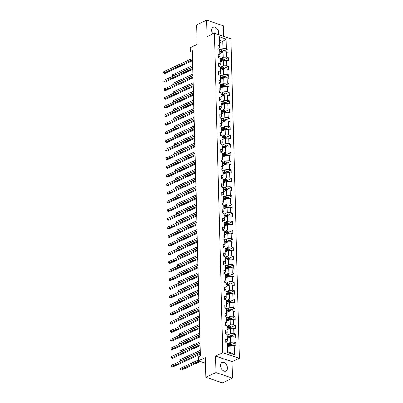 <?xml version="1.0" encoding="UTF-8"?>
<svg xmlns="http://www.w3.org/2000/svg" width="403" height="403" viewBox="0 0 403 403"><rect width="100%" height="100%" fill="white"/><g stroke="black" fill="none" stroke-linecap="round" stroke-linejoin="round"><path stroke-width="0.6" d="M218.345 34.603A4.71 3.174 65.2 0 0 218.698 32.719A4.71 3.174 65.2 0 0 216.784 28.316A4.71 3.174 65.2 0 0 213.232 27.263A4.71 3.174 65.2 0 0 211.716 30.351A4.71 3.174 65.2 0 0 212.955 33.953M220.496 365.602A4.71 3.174 65.2 0 0 222.411 370.004A4.71 3.174 65.2 0 0 225.962 371.057A4.71 3.174 65.2 0 0 227.478 367.964A4.71 3.174 65.2 0 0 225.564 363.561A4.71 3.174 65.2 0 0 222.008 362.509A4.71 3.174 65.2 0 0 220.496 365.602M223.539 36.361L223.262 25.757L206.704 20.15L196.578 24.835L197.092 44.486L190.206 47.67L190.307 51.544L192.377 52.244M239.347 358.297L230.984 38.884L214.426 33.273L222.788 352.69L239.347 358.297L232.057 361.672L215.499 356.061L215.932 372.558L232.491 378.165L232.057 361.672M232.491 378.165L222.365 382.85L205.807 377.243L205.293 357.592L198.407 360.776L205.439 363.153M215.932 372.558L205.807 377.243M219.645 42.874L222.799 41.413L219.58 40.325L219.766 47.519L219.595 46.164L217.963 45.61L218.048 48.934L219.685 49.488L219.821 54.803L218.189 54.249L218.275 57.569L219.912 58.123L220.048 63.437L218.416 62.883L218.502 66.203L220.139 66.757L220.275 72.072L218.643 71.517L218.728 74.842L220.36 75.396L220.501 80.711L218.869 80.157L218.955 83.476L220.587 84.031L220.728 89.345L219.096 88.791L219.182 92.111L220.814 92.665L220.955 97.979L219.323 97.425L219.408 100.75L221.04 101.299L221.182 106.614L219.544 106.065L219.635 109.384L221.267 109.938L221.408 115.253L219.771 114.699L219.862 118.019L221.494 118.573L221.63 123.887L219.998 123.333L220.083 126.658L221.721 127.207L221.857 132.522L220.224 131.972L220.31 135.292L221.947 135.846L222.083 141.161L220.451 140.607L220.537 143.926L222.174 144.481L222.31 149.795L220.678 149.241L220.763 152.566L222.396 153.115L222.537 158.429L220.904 157.875L220.99 161.2L222.622 161.754L222.763 167.069L221.131 166.515L221.217 169.834L222.849 170.388L222.99 175.703L221.358 175.149L221.443 178.469L223.076 179.023L223.217 184.337L221.579 183.783L221.67 187.108L223.302 187.662L223.443 192.977L221.806 192.422L221.897 195.742L223.529 196.296L223.665 201.611L222.033 201.057L222.118 204.376L223.756 204.931L223.892 210.245L222.26 209.691L222.345 213.016L223.982 213.57L224.118 218.879L222.486 218.33L222.572 221.65L224.209 222.204L224.345 227.519L222.713 226.965L222.799 230.284L224.431 230.838L224.572 236.153L222.94 235.599L223.025 238.924L224.657 239.473L224.798 244.787L223.166 244.238L223.252 247.558L224.884 248.112L225.025 253.427L223.393 252.872L223.479 256.192L225.111 256.746L225.252 262.061L223.615 261.507L223.705 264.831L225.337 265.381L225.479 270.695L223.841 270.146L223.932 273.466L225.564 274.02L225.705 279.334L224.068 278.78L224.159 282.1L225.791 282.654L225.927 287.969L224.295 287.415L224.38 290.739L226.018 291.288L226.154 296.603L224.521 296.049L224.607 299.374L226.244 299.928L226.38 305.242L224.748 304.688L224.834 308.008L226.466 308.562L226.607 313.877L224.975 313.322L225.06 316.642L226.693 317.196L226.834 322.511L225.201 321.957L225.287 325.281L226.919 325.836L227.06 331.15L225.428 330.596L225.514 333.916L227.146 334.47L227.287 339.784L225.65 339.23L225.74 342.55L227.373 343.104L227.619 352.514L234.42 354.821L230.954 352.751L230.763 345.552L227.609 347.013M219.595 46.164L219.353 36.754L226.154 39.056L226.4 48.471L228.033 49.02L223.872 50.949M234.42 354.821L234.173 345.411L235.81 345.96L235.72 342.641L234.088 342.087L233.947 336.772L235.584 337.326L235.493 334.006L233.861 333.452L233.725 328.138L235.357 328.692L235.271 325.367L233.634 324.818L233.498 319.503L235.13 320.053L235.045 316.733L233.408 316.179L233.272 310.864L234.904 311.418L234.818 308.099L233.186 307.544L233.045 302.23L234.677 302.784L234.591 299.459L232.959 298.91L232.818 293.596L234.45 294.15L234.365 290.825L232.733 290.271L232.591 284.956L234.224 285.51L234.138 282.191L232.506 281.637L232.365 276.322L233.997 276.876L233.911 273.556L232.279 273.002L232.138 267.688L233.775 268.242L233.685 264.917L232.052 264.363L231.911 259.048L233.549 259.603L233.458 256.283L231.826 255.729L231.69 250.414L233.322 250.968L233.236 247.649L231.599 247.094L231.463 241.78L233.095 242.334L233.01 239.009L231.372 238.455L231.236 233.146L232.869 233.695L232.783 230.375L231.151 229.821L231.01 224.506L232.642 225.06L232.556 221.741L230.924 221.187L230.783 215.872L232.415 216.426L232.329 213.101L230.697 212.552L230.556 207.238L232.188 207.787L232.103 204.467L230.471 203.913L230.33 198.598L231.962 199.153L231.876 195.833L230.244 195.279L230.103 189.964L231.74 190.518L231.649 187.194L230.017 186.644L229.876 181.33L231.513 181.879L231.423 178.559L229.791 178.005L229.655 172.691L231.287 173.245L231.201 169.925L229.564 169.371L229.428 164.056L231.06 164.61L230.974 161.291L229.337 160.737L229.201 155.422L230.833 155.976L230.748 152.651L229.111 152.097L228.975 146.783L230.607 147.337L230.521 144.017L228.889 143.463L228.748 138.148L230.38 138.703L230.294 135.383L228.662 134.829L228.521 129.514L230.153 130.068L230.068 126.744L228.436 126.189L228.294 120.875L229.927 121.429L229.841 118.109L228.209 117.555L228.068 112.241L229.705 112.795L229.614 109.475L227.982 108.921L227.841 103.606L229.478 104.16L229.388 100.836L227.755 100.287L227.619 94.972L229.252 95.521L229.166 92.201L227.529 91.647L227.393 86.333L229.025 86.887L228.939 83.567L227.302 83.013L227.166 77.698L228.798 78.253L228.713 74.928L227.075 74.379L226.939 69.064L228.572 69.613L228.486 66.293L226.854 65.739L226.713 60.425L228.345 60.979L228.259 57.659L226.627 57.105L226.486 51.791L228.118 52.345L228.033 49.02M198.407 360.776L198.306 356.897L200.331 355.96L192.332 50.607L190.307 51.544M219.685 49.488L219.993 56.158L218.26 56.959M219.922 53.392L223.076 51.932L223.217 57.246L219.988 58.742M219.993 56.158L219.821 54.803M226.486 51.791L223.076 51.932M226.627 57.105L223.217 57.246M219.912 58.123L220.219 64.792L218.486 65.593M220.149 62.027L223.302 60.571L223.443 65.885L220.214 67.377M220.219 64.792L220.048 63.437M226.713 60.425L223.302 60.571M226.854 65.739L223.443 65.885M220.139 66.757L220.446 73.427L218.713 74.228M220.376 70.666L223.529 69.205L223.67 74.52L220.441 76.011M220.446 73.427L220.275 72.072M226.939 69.064L223.529 69.205M227.075 74.379L223.67 74.52M220.36 75.396L220.673 82.066L218.94 82.867M220.597 79.3L223.756 77.839L223.892 83.154L220.668 84.65M220.673 82.066L220.501 80.711M227.166 77.698L223.756 77.839M227.302 83.013L223.892 83.154M220.587 84.031L220.899 90.7L219.167 91.501M220.824 87.935L223.982 86.479L224.118 91.793L220.894 93.284M220.899 90.7L220.728 89.345M227.393 86.333L223.982 86.479M227.529 91.647L224.118 91.793M220.814 92.665L221.126 99.334L219.393 100.135M221.051 96.574L224.209 95.113L224.345 100.428L221.116 101.919M221.126 99.334L220.955 97.979M227.619 94.972L224.209 95.113M227.755 100.287L224.345 100.428M221.04 101.299L221.348 107.974L219.62 108.775M221.277 105.208L224.431 103.747L224.572 109.062L221.343 110.558M221.348 107.974L221.182 106.614M227.841 103.606L224.431 103.747M227.982 108.921L224.572 109.062M221.267 109.938L221.574 116.608L219.842 117.409M221.504 113.842L224.657 112.387L224.798 117.696L221.569 119.192M221.574 116.608L221.408 115.253M228.068 112.241L224.657 112.387M228.209 117.555L224.798 117.696M221.494 118.573L221.801 125.242L220.068 126.043M221.731 122.482L224.884 121.021L225.025 126.335L221.796 127.827M221.801 125.242L221.63 123.887M228.294 120.875L224.884 121.021M228.436 126.189L225.025 126.335M221.721 127.207L222.028 133.877L220.295 134.683M221.957 131.116L225.111 129.655L225.252 134.97L222.023 136.461M222.028 133.877L221.857 132.522M228.521 129.514L225.111 129.655M228.662 134.829L225.252 134.97M221.947 135.846L222.255 142.516L220.522 143.317M222.184 139.75L225.337 138.289L225.479 143.604L222.249 145.1M222.255 142.516L222.083 141.161M228.748 138.148L225.337 138.289M228.889 143.463L225.479 143.604M222.174 144.481L222.481 151.15L220.748 151.951M222.411 148.385L225.564 146.929L225.705 152.243L222.476 153.734M222.481 151.15L222.31 149.795M228.975 146.783L225.564 146.929M229.111 152.097L225.705 152.243M222.396 153.115L222.708 159.784L220.975 160.585M222.632 157.024L225.791 155.563L225.927 160.878L222.703 162.369M222.708 159.784L222.537 158.429M229.201 155.422L225.791 155.563M229.337 160.737L225.927 160.878M222.622 161.754L222.935 168.424L221.202 169.225M222.859 165.658L226.018 164.197L226.154 169.512L222.93 171.008M222.935 168.424L222.763 167.069M229.428 164.056L226.018 164.197M229.564 169.371L226.154 169.512M222.849 170.388L223.161 177.058L221.428 177.859M223.086 174.292L226.244 172.837L226.38 178.151L223.151 179.642M223.161 177.058L222.99 175.703M229.655 172.691L226.244 172.837M229.791 178.005L226.38 178.151M223.076 179.023L223.383 185.692L221.655 186.493M223.312 182.932L226.466 181.471L226.607 186.785L223.378 188.277M223.383 185.692L223.217 184.337M229.876 181.33L226.466 181.471M230.017 186.644L226.607 186.785M223.302 187.662L223.61 194.332L221.877 195.133M223.539 191.566L226.693 190.105L226.834 195.42L223.605 196.916M223.61 194.332L223.443 192.977M230.103 189.964L226.693 190.105M230.244 195.279L226.834 195.42M223.529 196.296L223.836 202.966L222.103 203.767M223.766 200.2L226.919 198.744L227.06 204.059L223.831 205.55M223.836 202.966L223.665 201.611M230.33 198.598L226.919 198.744M230.471 203.913L227.06 204.059M223.756 204.931L224.063 211.6L222.33 212.401M223.992 208.84L227.146 207.379L227.287 212.693L224.058 214.184M224.063 211.6L223.892 210.245M230.556 207.238L227.146 207.379M230.697 212.552L227.287 212.693M223.982 213.57L224.29 220.24L222.557 221.04M224.219 217.474L227.373 216.013L227.514 221.328L224.285 222.824M224.29 220.24L224.118 218.879M230.783 215.872L227.373 216.013M230.924 221.187L227.514 221.328M224.209 222.204L224.516 228.874L222.783 229.675M224.446 226.108L227.599 224.652L227.74 229.967L224.511 231.458M224.516 228.874L224.345 227.519M231.01 224.506L227.599 224.652M231.151 229.821L227.74 229.967M224.431 230.838L224.743 237.508L223.01 238.309M224.667 234.748L227.826 233.287L227.962 238.601L224.738 240.092M224.743 237.508L224.572 236.153M231.236 233.146L227.826 233.287M231.372 238.455L227.962 238.601M224.657 239.473L224.97 246.147L223.237 246.948M224.894 243.382L228.053 241.921L228.189 247.235L224.965 248.732M224.97 246.147L224.798 244.787M231.463 241.78L228.053 241.921M231.599 247.094L228.189 247.235M224.884 248.112L225.196 254.782L223.464 255.583M225.121 252.016L228.279 250.56L228.415 255.87L225.191 257.366M225.196 254.782L225.025 253.427M231.69 250.414L228.279 250.56M231.826 255.729L228.415 255.87M225.111 256.746L225.418 263.416L223.69 264.217M225.348 260.655L228.506 259.194L228.642 264.509L225.413 266M225.418 263.416L225.252 262.061M231.911 259.048L228.506 259.194M232.052 264.363L228.642 264.509M225.337 265.381L225.645 272.05L223.912 272.856M225.574 269.29L228.728 267.829L228.869 273.143L225.64 274.634M225.645 272.05L225.479 270.695M232.138 267.688L228.728 267.829M232.279 273.002L228.869 273.143M225.564 274.02L225.871 280.69L224.139 281.49M225.801 277.924L228.954 276.463L229.095 281.778L225.866 283.274M225.871 280.69L225.705 279.334M232.365 276.322L228.954 276.463M232.506 281.637L229.095 281.778M225.791 282.654L226.098 289.324L224.365 290.125M226.028 286.558L229.181 285.102L229.322 290.417L226.093 291.908M226.098 289.324L225.927 287.969M232.591 284.956L229.181 285.102M232.733 290.271L229.322 290.417M226.018 291.288L226.325 297.958L224.592 298.759M226.254 295.197L229.408 293.737L229.549 299.051L226.32 300.542M226.325 297.958L226.154 296.603M232.818 293.596L229.408 293.737M232.959 298.91L229.549 299.051M226.244 299.928L226.551 306.597L224.819 307.398M226.481 303.832L229.634 302.371L229.775 307.685L226.546 309.182M226.551 306.597L226.38 305.242M233.045 302.23L229.634 302.371M233.186 307.544L229.775 307.685M226.466 308.562L226.778 315.232L225.045 316.033M226.703 312.466L229.861 311.01L229.997 316.325L226.773 317.816M226.778 315.232L226.607 313.877M233.272 310.864L229.861 311.01M233.408 316.179L229.997 316.325M226.693 317.196L227.005 323.866L225.272 324.667M226.929 321.105L230.088 319.644L230.224 324.959L227 326.45M227.005 323.866L226.834 322.511M233.498 319.503L230.088 319.644M233.634 324.818L230.224 324.959M226.919 325.836L227.232 332.505L225.499 333.306M227.156 329.74L230.315 328.279L230.451 333.593L227.227 335.089M227.232 332.505L227.06 331.15M233.725 328.138L230.315 328.279M233.861 333.452L230.451 333.593M227.146 334.47L227.458 341.14L225.725 341.94M227.383 338.374L230.541 336.918L230.677 342.233L227.448 343.724M227.458 341.14L227.287 339.784M233.947 336.772L230.541 336.918M234.088 342.087L230.677 342.233M227.373 343.104L227.619 352.514M234.173 345.411L230.763 345.552M215.499 356.061L222.788 352.69M206.704 20.15L207.137 36.648L214.426 33.273M227.73 351.658L230.954 352.751M219.766 47.519L218.033 48.32M219.761 50.103L222.99 48.612L222.799 41.413L226.154 39.056M219.58 40.325L219.353 36.754M226.4 48.471L222.99 48.612M235.72 342.641L231.559 344.565M235.493 334.006L231.332 335.931M235.271 325.367L231.105 327.296M235.045 316.733L230.879 318.657M234.818 308.099L230.652 310.023M234.591 299.459L230.425 301.389M234.365 290.825L230.204 292.749M234.138 282.191L229.977 284.115M233.911 273.556L229.75 275.481M233.685 264.917L229.524 266.841M233.458 256.283L229.297 258.207M233.236 247.649L229.07 249.573M233.01 239.009L228.844 240.939M232.783 230.375L228.617 232.299M232.556 221.741L228.39 223.665M232.329 213.101L228.169 215.031M232.103 204.467L227.942 206.391M231.876 195.833L227.715 197.757M231.649 187.194L227.488 189.123M231.423 178.559L227.262 180.484M231.201 169.925L227.035 171.849M230.974 161.291L226.808 163.215M230.748 152.651L226.582 154.576M230.521 144.017L226.355 145.941M230.294 135.383L226.133 137.307M230.068 126.744L225.907 128.668M229.841 118.109L225.68 120.034M229.614 109.475L225.453 111.399M229.388 100.836L225.227 102.765M229.166 92.201L225 94.126M228.939 83.567L224.773 85.491M228.713 74.928L224.547 76.857M228.486 66.293L224.32 68.218M228.259 57.659L224.098 59.584M200.261 353.355L171.557 366.629L171.522 365.244L200.226 351.97M200.286 354.242L172.675 367.007L171.356 366.574L171.522 365.244M172.675 367.007L171.356 366.574M231.584 345.517L231.559 344.494L230.647 343.638A1.602 0.64 178.5 0 0 229.191 343.532L227.453 343.749M229.1 346.323L227.594 346.509M228.143 346.766L227.604 346.832M198.387 359.995L180.473 368.277L180.509 369.662L181.627 370.04L200.286 361.41M227.569 345.457L229.236 345.25A1.602 0.64 -1.5 0 1 230.304 345.26L230.289 344.6A1.602 0.64 178.5 0 0 229.221 344.585L227.554 344.792M227.559 345.114L229.418 344.882A0.816 0.322 -1.5 0 1 229.705 344.867L230.289 344.6M181.627 370.04L180.307 369.601L199.168 361.033M180.307 369.601L180.473 368.277M200.034 344.721L171.33 357.995L171.295 356.61L199.999 343.336M200.059 345.603L172.449 358.373L171.129 357.935L171.295 356.61M172.449 358.373L171.129 357.935M199.807 336.082L171.104 349.361L171.068 347.975L199.772 334.697M199.833 336.968L172.222 349.739L170.902 349.3L171.068 347.975M172.222 349.739L170.902 349.3M231.357 336.883L231.332 335.855L230.42 334.999A1.602 0.64 178.5 0 0 228.969 334.898L227.227 335.115M228.879 337.684L227.373 337.875M227.917 338.127L227.378 338.198M227.342 336.822L229.01 336.611A1.602 0.64 -1.5 0 1 230.078 336.626L230.063 335.961A1.602 0.64 178.5 0 0 228.995 335.951L227.327 336.157M227.332 336.48L229.191 336.248A0.816 0.322 -1.5 0 1 229.478 336.233L230.063 335.961M200.185 350.419L180.247 359.642L180.282 361.028L200.22 351.804M180.479 361.103L180.081 360.967L180.247 359.642M180.081 360.967L180.494 361.098M231.131 328.249L231.105 327.221L230.194 326.365A1.602 0.64 178.5 0 0 228.743 326.259L227 326.48M228.652 329.05L227.146 329.241M227.69 329.493L227.151 329.558M227.116 328.188L228.788 327.977A1.602 0.64 -1.5 0 1 229.856 327.992L229.836 327.327A1.602 0.64 178.5 0 0 228.768 327.312L227.101 327.523M227.106 327.846L228.964 327.609A0.816 0.322 -1.5 0 1 229.252 327.594L229.836 327.327M199.959 341.784L180.02 351.008L180.055 352.388L199.994 343.17M180.252 352.469L179.854 352.333L180.02 351.008M179.854 352.333L180.267 352.459M199.586 327.448L170.877 340.721L170.842 339.341L199.545 326.062M199.606 328.334L172 341.099L170.676 340.666L170.842 339.341M172 341.099L170.676 340.666M199.359 318.813L170.655 332.087L170.615 330.702L199.319 317.428M199.379 319.695L171.774 332.465L170.449 332.027L170.615 330.702M171.774 332.465L170.449 332.027M199.132 310.174L170.429 323.453L170.388 322.068L199.097 308.794M199.153 311.061L171.547 323.831L170.227 323.392L170.388 322.068M171.547 323.831L170.227 323.392M230.904 319.609L230.879 318.587L229.967 317.73A1.602 0.64 178.5 0 0 228.516 317.624L226.773 317.846M228.425 320.415L226.919 320.602M227.463 320.859L226.924 320.924M226.889 319.549L228.561 319.342A1.602 0.64 -1.5 0 1 229.629 319.352L229.609 318.692A1.602 0.64 178.5 0 0 228.541 318.677L226.874 318.889M226.884 319.211L228.738 318.975A0.816 0.322 -1.5 0 1 229.03 318.959L229.609 318.692M199.732 333.15L179.793 342.369L179.829 343.754L199.767 334.53M180.025 343.83L179.627 343.699L179.793 342.369M179.627 343.699L180.04 343.824M230.677 310.975L230.652 309.952L229.74 309.091A1.602 0.64 178.5 0 0 228.289 308.99L226.551 309.207M228.199 311.776L226.693 311.967M227.237 312.219L226.703 312.29M226.662 310.915L228.335 310.703A1.602 0.64 -1.5 0 1 229.403 310.718L229.383 310.053A1.602 0.64 178.5 0 0 228.315 310.043L226.647 310.25M226.657 310.572L228.516 310.34A0.816 0.322 -1.5 0 1 228.803 310.325L229.383 310.053M199.505 324.511L179.567 333.734L179.602 335.12L199.54 325.896M179.4 335.059L179.814 335.19L179.4 335.059L179.567 333.734M230.451 302.341L230.425 301.313L229.519 300.457A1.602 0.64 178.5 0 0 228.063 300.351L226.325 300.573M227.972 303.142L226.466 303.333M227.01 303.585L226.476 303.655M226.441 302.28L228.108 302.069A1.602 0.64 -1.5 0 1 229.176 302.084L229.156 301.419A1.602 0.64 178.5 0 0 228.088 301.404L226.421 301.615M226.431 301.938L228.289 301.701A0.816 0.322 -1.5 0 1 228.577 301.686L229.156 301.419M199.278 315.876L179.34 325.1L179.375 326.48L199.319 317.262M179.174 326.425L179.587 326.556L179.174 326.425L179.34 325.1M230.229 293.701L230.199 292.679L229.292 291.822A1.602 0.64 178.5 0 0 227.836 291.717L226.098 291.938M227.745 294.507L226.239 294.694M226.788 294.951L226.249 295.016M226.214 293.641L227.881 293.434A1.602 0.64 -1.5 0 1 228.949 293.449L228.934 292.785A1.602 0.64 178.5 0 0 227.866 292.769L226.194 292.981M226.204 293.303L228.063 293.067A0.816 0.322 -1.5 0 1 228.35 293.052L228.934 292.785M199.052 307.242L179.113 316.461L179.154 317.846L199.092 308.622M178.947 317.791L179.36 317.917L178.947 317.791L179.113 316.461M230.002 285.067L229.972 284.044L229.065 283.188A1.602 0.64 178.5 0 0 227.609 283.082L225.871 283.299M227.519 285.868L226.012 286.059M226.562 286.311L226.023 286.382M225.987 285.007L227.655 284.8A1.602 0.64 -1.5 0 1 228.723 284.81L228.708 284.145A1.602 0.64 178.5 0 0 227.64 284.135L225.967 284.342M225.977 284.664L227.836 284.432A0.816 0.322 -1.5 0 1 228.123 284.417L228.708 284.145M198.83 298.603L178.887 307.827L178.927 309.212L198.865 299.988M178.725 309.151L179.134 309.282L178.725 309.151L178.887 307.827M229.775 276.433L229.745 275.405L228.839 274.549A1.602 0.64 178.5 0 0 227.383 274.448L225.645 274.665M227.292 277.234L225.786 277.425M226.335 277.677L225.796 277.748M225.761 276.372L227.428 276.161A1.602 0.64 -1.5 0 1 228.496 276.176L228.481 275.511A1.602 0.64 178.5 0 0 227.413 275.496L225.74 275.707M225.751 276.03L227.609 275.798A0.816 0.322 -1.5 0 1 227.897 275.783L228.481 275.511M198.603 289.969L178.665 299.192L178.7 300.573L198.639 291.354M178.897 300.653L178.499 300.517L178.665 299.192M178.499 300.517L178.912 300.648M229.549 267.794L229.524 266.771L228.612 265.915A1.602 0.64 178.5 0 0 227.156 265.809L225.418 266.03M227.065 268.6L225.559 268.786M226.108 269.043L225.569 269.108M225.534 267.738L227.201 267.527A1.602 0.64 -1.5 0 1 228.269 267.542L228.254 266.877A1.602 0.64 178.5 0 0 227.186 266.862L225.514 267.073M225.524 267.396L227.383 267.159A0.816 0.322 -1.5 0 1 227.67 267.144L228.254 266.877M198.377 281.334L178.438 290.553L178.474 291.938L198.412 282.72M178.67 292.014L178.272 291.883L178.438 290.553M178.272 291.883L178.685 292.009M229.322 259.159L229.297 258.137L228.385 257.28A1.602 0.64 178.5 0 0 226.934 257.174L225.191 257.391M226.844 259.96L225.337 260.152M225.881 260.409L225.342 260.474M225.307 259.099L226.975 258.892A1.602 0.64 -1.5 0 1 228.043 258.902L228.027 258.237A1.602 0.64 178.5 0 0 226.96 258.227L225.292 258.434M225.297 258.756L227.156 258.525A0.816 0.322 -1.5 0 1 227.443 258.509L228.027 258.237M198.15 272.7L178.212 281.919L178.247 283.304L198.185 274.08M178.045 283.244L178.458 283.374L178.045 283.244L178.212 281.919M229.095 250.525L229.07 249.497L228.158 248.641A1.602 0.64 178.5 0 0 226.708 248.54L224.965 248.757M226.617 251.326L225.111 251.517M225.655 251.769L225.116 251.84M225.081 250.465L226.753 250.253A1.602 0.64 -1.5 0 1 227.821 250.268L227.801 249.603A1.602 0.64 178.5 0 0 226.733 249.588L225.065 249.8M225.07 250.122L226.929 249.89A0.816 0.322 -1.5 0 1 227.216 249.875L227.801 249.603M197.923 264.061L177.985 273.284L178.02 274.67L197.959 265.446M177.819 274.609L178.232 274.74L177.819 274.609L177.985 273.284M228.869 241.886L228.844 240.863L227.932 240.007A1.602 0.64 178.5 0 0 226.481 239.901L224.738 240.123M226.39 242.692L224.884 242.878M225.428 243.135L224.889 243.2M224.854 241.83L226.526 241.619A1.602 0.64 -1.5 0 1 227.594 241.634L227.574 240.969A1.602 0.64 178.5 0 0 226.506 240.954L224.839 241.165M224.844 241.488L226.703 241.251A0.816 0.322 -1.5 0 1 226.995 241.236L227.574 240.969M197.697 255.426L177.758 264.645L177.794 266.03L197.732 256.812M177.592 265.975L178.005 266.101L177.592 265.975L177.758 264.645M228.642 233.251L228.617 232.229L227.705 231.372A1.602 0.64 178.5 0 0 226.254 231.267L224.516 231.483M226.164 234.057L224.657 234.244M225.201 234.501L224.667 234.566M224.627 233.191L226.3 232.984A1.602 0.64 -1.5 0 1 227.368 232.994L227.347 232.329A1.602 0.64 178.5 0 0 226.279 232.319L224.612 232.526M224.622 232.848L226.481 232.617A0.816 0.322 -1.5 0 1 226.768 232.602L227.347 232.329M197.47 246.792L177.532 256.011L177.567 257.396L197.505 248.172M177.365 257.336L177.778 257.467L177.365 257.336L177.532 256.011M228.415 224.617L228.39 223.589L227.478 222.733A1.602 0.64 178.5 0 0 226.028 222.632L224.29 222.849M225.937 225.418L224.431 225.609M224.975 225.861L224.441 225.932M224.4 224.557L226.073 224.345A1.602 0.64 -1.5 0 1 227.141 224.36L227.121 223.695A1.602 0.64 178.5 0 0 226.053 223.68L224.385 223.892M224.395 224.214L226.254 223.982A0.816 0.322 -1.5 0 1 226.541 223.967L227.121 223.695M197.243 238.153L177.305 247.377L177.34 248.762L197.284 239.538M177.139 248.701L177.552 248.832L177.139 248.701L177.305 247.377M228.194 215.978L228.163 214.955L227.257 214.099A1.602 0.64 178.5 0 0 225.801 213.993L224.063 214.215M225.71 216.784L224.204 216.97M224.753 217.227L224.214 217.293M224.179 215.922L225.846 215.711A1.602 0.64 -1.5 0 1 226.914 215.726L226.899 215.061A1.602 0.64 178.5 0 0 225.831 215.046L224.159 215.257M224.169 215.58L226.028 215.343A0.816 0.322 -1.5 0 1 226.315 215.328L226.899 215.061M197.017 229.519L177.078 238.742L177.119 240.123L197.057 230.904M177.315 240.203L176.912 240.067L177.078 238.742M176.912 240.067L177.325 240.193M227.967 207.344L227.937 206.321L227.03 205.465A1.602 0.64 178.5 0 0 225.574 205.359L223.836 205.575M225.484 208.15L223.977 208.336M224.526 208.593L223.987 208.658M223.952 207.283L225.62 207.077A1.602 0.64 -1.5 0 1 226.688 207.087L226.672 206.427A1.602 0.64 178.5 0 0 225.604 206.412L223.932 206.623M223.942 206.941L225.801 206.709A0.816 0.322 -1.5 0 1 226.088 206.694L226.672 206.427M196.795 220.884L176.852 230.103L176.892 231.488L196.83 222.265M177.088 231.564L176.69 231.428L176.852 230.103M176.69 231.428L177.098 231.559M227.74 198.709L227.71 197.682L226.803 196.825A1.602 0.64 178.5 0 0 225.348 196.724L223.61 196.941M225.257 199.51L223.751 199.702M224.3 199.953L223.761 200.024M223.725 198.649L225.393 198.437A1.602 0.64 -1.5 0 1 226.461 198.452L226.446 197.787A1.602 0.64 178.5 0 0 225.378 197.777L223.705 197.984M223.715 198.306L225.574 198.075A0.816 0.322 -1.5 0 1 225.861 198.059L226.446 197.787M196.568 212.245L176.63 221.469L176.665 222.854L196.604 213.63M176.464 222.794L176.877 222.924L176.464 222.794L176.63 221.469M227.514 190.075L227.488 189.047L226.597 188.211A1.602 0.64 178.5 0 0 225.121 188.085L223.383 188.307M225.03 190.876L223.524 191.067M224.073 191.319L223.534 191.385M223.499 190.014L225.166 189.803A1.602 0.64 -1.5 0 1 226.234 189.818L226.219 189.153A1.602 0.64 178.5 0 0 225.151 189.138L223.479 189.35M223.489 189.672L225.348 189.435A0.816 0.322 -1.5 0 1 225.635 189.42L226.219 189.153M226.597 188.211L226.647 190.125M196.342 203.611L176.403 212.834L176.438 214.215L196.377 204.996M176.237 214.159L176.65 214.29L176.237 214.159L176.403 212.834M227.287 181.436L227.262 180.413L226.35 179.557A1.602 0.64 178.5 0 0 224.894 179.451L223.156 179.673M224.809 182.242L223.302 182.428M223.846 182.685L223.307 182.75M223.272 181.375L224.939 181.169A1.602 0.64 -1.5 0 1 226.007 181.179L225.992 180.519A1.602 0.64 178.5 0 0 224.924 180.504L223.257 180.715M223.262 181.038L225.121 180.801A0.816 0.322 -1.5 0 1 225.408 180.786L225.992 180.519M196.115 194.976L176.176 204.195L176.212 205.58L196.15 196.357M176.01 205.525L176.423 205.651L176.01 205.525L176.176 204.195M227.06 172.801L227.035 171.779L226.123 170.917A1.602 0.64 178.5 0 0 224.673 170.817L222.93 171.033M224.582 173.602L223.076 173.794M223.62 174.046L223.081 174.116M223.045 172.741L224.718 172.529A1.602 0.64 -1.5 0 1 225.786 172.544L225.766 171.88A1.602 0.64 178.5 0 0 224.698 171.869L223.03 172.076M223.035 172.398L224.894 172.167A0.816 0.322 -1.5 0 1 225.181 172.152L225.766 171.88M195.888 186.337L175.95 195.561L175.985 196.946L195.923 187.722M175.784 196.886L176.197 197.017L175.784 196.886L175.95 195.561M226.834 164.167L226.808 163.139L225.897 162.283A1.602 0.64 178.5 0 0 224.446 162.177L222.703 162.399M224.355 164.968L222.849 165.159M223.393 165.411L222.854 165.482M222.819 164.107L224.491 163.895A1.602 0.64 -1.5 0 1 225.559 163.91L225.539 163.245A1.602 0.64 178.5 0 0 224.471 163.23L222.804 163.442M222.809 163.764L224.667 163.527A0.816 0.322 -1.5 0 1 224.955 163.512L225.539 163.245M195.662 177.703L175.723 186.927L175.758 188.307L195.697 179.088M175.557 188.251L175.97 188.382L175.557 188.251L175.723 186.927M198.906 301.54L170.202 314.814L170.167 313.433L198.87 300.154M198.926 302.426L171.32 315.196L170.001 314.758L170.167 313.433M171.32 315.196L170.001 314.758M198.679 292.905L169.975 306.179L169.94 304.794L198.644 291.52M198.704 293.787L171.094 306.557L169.774 306.119L169.94 304.794M171.094 306.557L169.774 306.119M198.452 284.266L169.749 297.545L169.713 296.16L198.417 282.886M198.478 285.153L170.867 297.923L169.547 297.485L169.713 296.16M170.867 297.923L169.547 297.485M198.226 275.632L169.522 288.906L169.487 287.525L198.19 274.247M198.251 276.518L170.64 289.289L169.32 288.85L169.487 287.525M170.64 289.289L169.32 288.85M197.999 266.998L169.295 280.271L169.26 278.886L197.964 265.612M198.024 267.884L170.414 280.649L169.094 280.216L169.26 278.886M170.414 280.649L169.094 280.216M197.772 258.358L169.069 271.637L169.033 270.252L197.737 256.978M197.797 259.245L170.187 272.015L168.867 271.577L169.033 270.252M170.187 272.015L168.867 271.577M197.546 249.724L168.842 262.998L168.807 261.618L197.51 248.339M197.571 250.611L169.965 263.381L168.64 262.942L168.807 261.618M169.965 263.381L168.64 262.942M197.324 241.09L168.62 254.364L168.58 252.978L197.284 239.704M197.344 241.976L169.739 254.741L168.414 254.308L168.58 252.978M169.739 254.741L168.414 254.308M197.097 232.45L168.394 245.729L168.353 244.344L197.062 231.07M197.117 233.337L169.512 246.107L168.192 245.669L168.353 244.344M169.512 246.107L168.192 245.669M196.871 223.816L168.167 237.09L168.132 235.71L196.835 222.431M196.891 224.703L169.285 237.473L167.965 237.035L168.132 235.71M169.285 237.473L167.965 237.035M196.644 215.182L167.94 228.456L167.905 227.07L196.609 213.797M196.669 216.068L169.059 228.833L167.739 228.4L167.905 227.07M169.059 228.833L167.739 228.4M196.417 206.548L167.713 219.821L167.678 218.436L196.382 205.162M196.442 207.429L168.832 220.199L167.512 219.761L167.678 218.436M168.832 220.199L167.512 219.761M196.19 197.908L167.487 211.187L167.452 209.802L196.155 196.528M196.216 198.795L168.605 211.565L167.285 211.127L167.452 209.802M168.605 211.565L167.285 211.127M195.964 189.274L167.26 202.548L167.225 201.168L195.929 187.889M195.989 190.161L168.378 202.926L167.059 202.492L167.225 201.168M168.378 202.926L167.059 202.492M195.737 180.64L167.033 193.914L166.998 192.528L195.702 179.254M195.762 181.521L168.152 194.291L166.832 193.853L166.998 192.528M168.152 194.291L166.832 193.853M195.51 172L166.807 185.279L166.771 183.894L195.475 170.62M195.536 172.887L167.925 185.657L166.605 185.219L166.771 183.894M167.925 185.657L166.605 185.219M195.289 163.366L166.585 176.64L166.545 175.26L195.248 161.981M195.309 164.253L167.703 177.023L166.379 176.585L166.545 175.26M167.703 177.023L166.379 176.585M195.062 154.732L166.358 168.006L166.318 166.62L195.022 153.347M195.082 155.613L167.477 168.383L166.157 167.945L166.318 166.62M167.477 168.383L166.157 167.945M194.835 146.093L166.132 159.371L166.096 157.986L194.8 144.712M194.856 146.979L167.25 159.749L165.93 159.311L166.096 157.986M167.25 159.749L165.93 159.311M194.609 137.458L165.905 150.732L165.87 149.352L194.573 136.073M194.634 138.345L167.023 151.115L165.704 150.677L165.87 149.352M167.023 151.115L165.704 150.677M226.607 155.528L226.582 154.505L225.67 153.649A1.602 0.64 178.5 0 0 224.219 153.543L222.481 153.765M224.128 156.334L222.622 156.52M223.166 156.777L222.632 156.843M222.592 155.472L224.264 155.261A1.602 0.64 -1.5 0 1 225.332 155.276L225.312 154.611A1.602 0.64 178.5 0 0 224.244 154.596L222.577 154.807M222.587 155.13L224.446 154.893A0.816 0.322 -1.5 0 1 224.733 154.878L225.312 154.611M195.435 169.069L175.496 178.287L175.532 179.673L195.47 170.449M175.33 179.617L175.743 179.743L175.33 179.617L175.496 178.287M226.38 146.894L226.355 145.871L225.443 145.015A1.602 0.64 178.5 0 0 223.992 144.909L222.255 145.125M223.902 147.694L222.396 147.886M222.94 148.143L222.406 148.208M222.365 146.833L224.038 146.627A1.602 0.64 -1.5 0 1 225.106 146.637L225.086 145.972A1.602 0.64 178.5 0 0 224.018 145.962L222.35 146.168M222.36 146.491L224.219 146.259A0.816 0.322 -1.5 0 1 224.506 146.244L225.086 145.972M195.208 160.429L175.27 169.653L175.305 171.038L195.248 161.815M175.506 171.114L175.104 170.978L175.27 169.653M175.104 170.978L175.517 171.109M226.154 138.259L226.128 137.232L225.222 136.375A1.602 0.64 178.5 0 0 223.766 136.274L222.028 136.491M223.675 139.06L222.169 139.252M222.718 139.503L222.179 139.574M222.144 138.199L223.811 137.987A1.602 0.64 -1.5 0 1 224.879 138.002L224.864 137.337A1.602 0.64 178.5 0 0 223.791 137.322L222.124 137.534M222.134 137.856L223.992 137.625A0.816 0.322 -1.5 0 1 224.28 137.609L224.864 137.337M194.981 151.795L175.043 161.019L175.078 162.399L195.022 153.18M174.877 162.344L175.29 162.474L174.877 162.344L175.043 161.019M225.932 129.62L225.902 128.597L224.995 127.741A1.602 0.64 178.5 0 0 223.539 127.635L221.801 127.857M223.448 130.426L221.942 130.612M222.491 130.869L221.952 130.935M221.917 129.565L223.584 129.353A1.602 0.64 -1.5 0 1 224.652 129.368L224.637 128.703A1.602 0.64 178.5 0 0 223.569 128.688L221.897 128.9M221.907 129.222L223.766 128.985A0.816 0.322 -1.5 0 1 224.053 128.97L224.637 128.703M194.76 143.161L174.816 152.379L174.857 153.765L194.795 144.546M174.655 153.709L175.063 153.835L174.655 153.709L174.816 152.379M194.382 128.824L165.678 142.098L165.643 140.712L194.347 127.439M194.407 129.711L166.797 142.476L165.477 142.042L165.643 140.712M166.797 142.476L165.477 142.042M194.155 120.185L165.452 133.464L165.416 132.078L194.12 118.804M194.181 121.071L166.57 133.841L165.25 133.403L165.416 132.078M166.57 133.841L165.25 133.403M193.929 111.55L165.225 124.824L165.19 123.444L193.893 110.165M193.954 112.437L166.343 125.207L165.023 124.769L165.19 123.444M166.343 125.207L165.023 124.769M193.702 102.916L164.998 116.19L164.963 114.805L193.667 101.531M193.727 103.803L166.117 116.568L164.797 116.135L164.963 114.805M166.117 116.568L164.797 116.135M193.475 94.277L164.772 107.556L164.736 106.17L193.44 92.897M193.5 95.163L165.89 107.933L164.57 107.495L164.736 106.17M165.89 107.933L164.57 107.495M193.254 85.643L164.545 98.921L164.51 97.536L193.213 84.257M193.274 86.529L165.668 99.299L164.343 98.861L164.51 97.536M165.668 99.299L164.343 98.861M193.027 77.008L164.323 90.282L164.283 88.897L192.987 75.623M193.047 77.895L165.442 90.66L164.122 90.227L164.283 88.897M165.442 90.66L164.122 90.227M192.8 68.374L164.097 81.648L164.061 80.262L192.765 66.989M192.82 69.256L165.215 82.026L163.895 81.587L164.061 80.262M165.215 82.026L163.895 81.587M225.705 120.986L225.675 119.963L224.768 119.107A1.602 0.64 178.5 0 0 223.312 119.001L221.574 119.217M223.222 121.787L221.715 121.978M222.265 122.235L221.726 122.3M221.69 120.925L223.358 120.719A1.602 0.64 -1.5 0 1 224.426 120.729L224.411 120.064A1.602 0.64 178.5 0 0 223.343 120.054L221.67 120.26M221.68 120.583L223.539 120.351A0.816 0.322 -1.5 0 1 223.826 120.336L224.411 120.064M194.533 134.526L174.595 143.745L174.63 145.13L194.568 135.907M174.428 145.07L174.837 145.201L174.428 145.07L174.595 143.745M225.479 112.351L225.448 111.324L224.542 110.467A1.602 0.64 178.5 0 0 223.086 110.367L221.348 110.583M222.995 113.152L221.489 113.344M222.038 113.596L221.499 113.666M221.464 112.291L223.131 112.079A1.602 0.64 -1.5 0 1 224.199 112.094L224.184 111.43A1.602 0.64 178.5 0 0 223.116 111.414L221.443 111.626M221.454 111.948L223.312 111.717A0.816 0.322 -1.5 0 1 223.6 111.702L224.184 111.43M194.306 125.887L174.368 135.111L174.403 136.496L194.342 127.272M174.6 136.572L174.202 136.436L174.368 135.111M174.202 136.436L174.615 136.567M225.252 103.712L225.227 102.689L224.315 101.833A1.602 0.64 178.5 0 0 222.859 101.727L221.121 101.949M222.773 104.518L221.262 104.704M221.811 104.961L221.272 105.027M221.237 103.657L222.904 103.445A1.602 0.64 -1.5 0 1 223.972 103.46L223.957 102.795A1.602 0.64 178.5 0 0 222.889 102.78L221.222 102.992M221.227 103.314L223.086 103.077A0.816 0.322 -1.5 0 1 223.373 103.062L223.957 102.795M194.08 117.253L174.141 126.477L174.177 127.857L194.115 118.638M174.373 127.937L173.975 127.801L174.141 126.477M173.975 127.801L174.388 127.927M225.025 95.078L225 94.055L224.088 93.199A1.602 0.64 178.5 0 0 222.637 93.093L220.894 93.31M222.547 95.884L221.04 96.07M221.585 96.327L221.046 96.393M221.01 95.017L222.678 94.811A1.602 0.64 -1.5 0 1 223.751 94.821L223.73 94.156A1.602 0.64 178.5 0 0 222.663 94.146L220.995 94.352M221 94.675L222.859 94.443A0.816 0.322 -1.5 0 1 223.146 94.428L223.73 94.156M193.853 108.619L173.915 117.837L173.95 119.223L193.888 109.999M174.146 119.298L173.748 119.162L173.915 117.837M173.748 119.162L174.161 119.293M224.798 86.444L224.773 85.416L223.861 84.559A1.602 0.64 178.5 0 0 222.411 84.459L220.668 84.675M222.32 87.244L220.814 87.436M221.358 87.688L220.819 87.758M220.784 86.383L222.456 86.171A1.602 0.64 -1.5 0 1 223.524 86.187L223.504 85.522A1.602 0.64 178.5 0 0 222.436 85.507L220.768 85.718M220.773 86.041L222.632 85.809A0.816 0.322 -1.5 0 1 222.919 85.794L223.504 85.522M193.626 99.979L173.688 109.203L173.723 110.588L193.662 101.365M173.92 110.664L173.522 110.528L173.688 109.203M173.522 110.528L173.935 110.659M224.572 77.804L224.547 76.782L223.635 75.925A1.602 0.64 178.5 0 0 222.184 75.819L220.441 76.041M222.093 78.61L220.587 78.802M221.131 79.053L220.592 79.119M220.557 77.749L222.229 77.537A1.602 0.64 -1.5 0 1 223.297 77.552L223.277 76.887A1.602 0.64 178.5 0 0 222.209 76.872L220.542 77.084M220.552 77.406L222.406 77.169A0.816 0.322 -1.5 0 1 222.698 77.154L223.277 76.887M193.4 91.345L173.461 100.569L173.497 101.949L193.435 92.73M173.693 102.03L173.295 101.894L173.461 100.569M173.295 101.894L173.708 102.019M224.345 69.17L224.32 68.147L223.408 67.291A1.602 0.64 178.5 0 0 221.957 67.185L220.219 67.402M221.867 69.976L220.36 70.162M220.904 70.419L220.37 70.485M220.33 69.109L222.003 68.903A1.602 0.64 -1.5 0 1 223.071 68.913L223.05 68.253A1.602 0.64 178.5 0 0 221.982 68.238L220.315 68.45M220.325 68.767L222.184 68.535A0.816 0.322 -1.5 0 1 222.471 68.52L223.05 68.253M193.173 82.711L173.235 91.929L173.27 93.315L193.213 84.091M173.471 93.39L173.068 93.254L173.235 91.929M173.068 93.254L173.481 93.385M224.118 60.536L224.093 59.508L223.186 58.652A1.602 0.64 178.5 0 0 221.731 58.551L219.993 58.767M221.64 61.337L220.134 61.528M220.683 61.78L220.144 61.85M220.109 60.475L221.776 60.264A1.602 0.64 -1.5 0 1 222.844 60.279L222.824 59.614A1.602 0.64 178.5 0 0 221.756 59.604L220.088 59.81M220.098 60.133L221.957 59.901A0.816 0.322 -1.5 0 1 222.244 59.886L222.824 59.614M192.946 74.071L173.008 83.295L173.043 84.68L192.987 75.457M173.245 84.756L172.842 84.62L173.008 83.295M172.842 84.62L173.255 84.751M192.574 59.735L163.87 73.014L163.835 71.628L192.538 58.354M192.594 60.621L164.988 73.391L163.668 72.953L163.835 71.628M164.988 73.391L163.668 72.953M223.897 51.901L223.867 50.874L222.96 50.017A1.602 0.64 178.5 0 0 221.504 49.912L219.766 50.133M221.413 52.702L219.907 52.894M220.456 53.146L219.917 53.216M219.882 51.841L221.549 51.629A1.602 0.64 -1.5 0 1 222.617 51.644L222.602 50.98A1.602 0.64 178.5 0 0 221.534 50.964L219.862 51.176M219.872 51.498L221.731 51.262A0.816 0.322 -1.5 0 1 222.018 51.246L222.602 50.98M192.725 65.437L172.781 74.661L172.822 76.041L192.76 66.822M173.018 76.122L172.62 75.986L172.781 74.661M172.62 75.986L173.028 76.117M230.718 345.573L230.672 343.658M229.221 344.585L229.191 343.532M229.267 346.248L229.236 345.25M230.496 336.938L230.445 335.024M228.995 335.951L228.969 334.898M229.04 337.608L229.01 336.611M230.269 328.299L230.219 326.385M228.768 327.312L228.743 326.259M228.813 328.974L228.788 327.977M230.042 319.665L229.992 317.75M228.541 318.677L228.516 317.624M228.587 320.34L228.561 319.342M229.816 311.03L229.765 309.116M228.315 310.043L228.289 308.99M228.36 311.7L228.335 310.703M229.589 302.396L229.539 300.477M228.088 301.404L228.063 300.351M228.133 303.066L228.108 302.069M229.362 293.757L229.312 291.843M227.866 292.769L227.836 291.717M227.907 294.432L227.881 293.434M229.136 285.123L229.085 283.208M227.64 284.135L227.609 283.082M227.68 285.798L227.655 284.8M228.909 276.488L228.859 274.569M227.413 275.496L227.383 274.448M227.453 277.158L227.428 276.161M228.682 267.849L228.632 265.935M227.186 266.862L227.156 265.809M227.227 268.524L227.201 267.527M228.461 259.215L228.41 257.3M226.96 258.227L226.934 257.174M227.005 259.89L226.975 258.892M228.234 250.58L228.184 248.666M226.733 249.588L226.708 248.54M226.778 251.25L226.753 250.253M228.007 241.941L227.957 240.027M226.506 240.954L226.481 239.901M226.551 242.616L226.526 241.619M227.781 233.307L227.73 231.393M226.279 232.319L226.254 231.267M226.325 233.982L226.3 232.984M227.554 224.673L227.504 222.758M226.053 223.68L226.028 222.632M226.098 225.342L226.073 224.345M227.327 216.033L227.277 214.119M225.831 215.046L225.801 213.993M225.871 216.708L225.846 215.711M227.101 207.399L227.05 205.485M225.604 206.412L225.574 205.359M225.645 208.074L225.62 207.077M226.874 198.765L226.824 196.85M225.378 197.777L225.348 196.724M225.418 199.435L225.393 198.437M225.151 189.138L225.121 188.085M225.191 190.8L225.166 189.803M226.426 181.491L226.375 179.577M224.924 180.504L224.894 179.451M224.97 182.166L224.939 181.169M226.199 172.857L226.148 170.943M224.698 171.869L224.673 170.817M224.743 173.527L224.718 172.529M225.972 164.222L225.922 162.303M224.471 163.23L224.446 162.177M224.516 164.892L224.491 163.895M225.745 155.583L225.695 153.669M224.244 154.596L224.219 153.543M224.29 156.258L224.264 155.261M225.519 146.949L225.468 145.035M224.018 145.962L223.992 144.909M224.063 147.624L224.038 146.627M225.292 138.315L225.242 136.395M223.791 137.322L223.766 136.274M223.836 138.985L223.811 137.987M225.065 129.675L225.015 127.761M223.569 128.688L223.539 127.635M223.61 130.35L223.584 129.353M224.839 121.041L224.788 119.127M223.343 120.054L223.312 119.001M223.383 121.716L223.358 120.719M224.612 112.407L224.562 110.493M223.116 111.414L223.086 110.367M223.156 113.077L223.131 112.079M224.39 103.767L224.34 101.853M222.889 102.78L222.859 101.727M222.935 104.442L222.904 103.445M224.164 95.133L224.113 93.219M222.663 94.146L222.637 93.093M222.708 95.808L222.678 94.811M223.937 86.499L223.887 84.585M222.436 85.507L222.411 84.459M222.481 87.169L222.456 86.171M223.71 77.86L223.66 75.945M222.209 76.872L222.184 75.819M222.255 78.535L222.229 77.537M223.484 69.225L223.433 67.311M221.982 68.238L221.957 67.185M222.028 69.9L222.003 68.903M223.257 60.591L223.207 58.677M221.756 59.604L221.731 58.551M221.801 61.261L221.776 60.264M223.03 51.952L222.98 50.037M221.534 50.964L221.504 49.912M221.574 52.627L221.549 51.629"/></g></svg>
